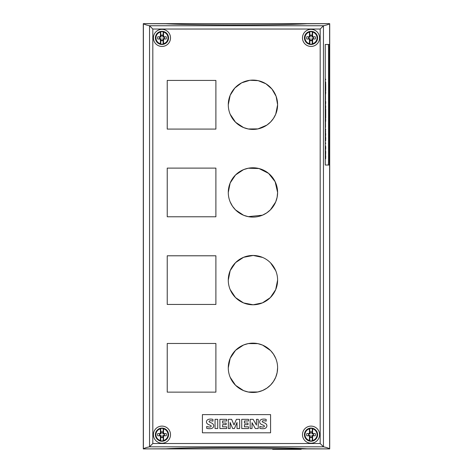 <?xml version="1.0" encoding="UTF-8"?>
<svg xmlns="http://www.w3.org/2000/svg" width="473" height="473" viewBox="0 0 473 473"><rect width="100%" height="100%" fill="white"/><g stroke="black" fill="none" stroke-linecap="round" stroke-linejoin="round"><path stroke-width="0.71" d="M228.282 367.805A24.661 24.661 0 0 1 252.943 343.144A24.661 24.661 0 0 1 277.604 367.805A24.661 24.661 0 0 1 252.943 392.466A24.661 24.661 0 0 1 228.282 367.805L230.168 358.345M277.604 367.805L277.137 372.57L275.729 377.223L273.477 381.457L270.586 385.034L266.92 388.12L262.586 390.503L257.826 391.975L248.254 392.016L243.577 390.621L235.548 385.288L230.168 377.271M228.282 280.122A24.661 24.661 0 0 1 252.943 255.461A24.661 24.661 0 0 1 277.604 280.122A24.661 24.661 0 0 1 252.943 304.783A24.661 24.661 0 0 1 228.282 280.122L230.168 270.657L235.548 262.639L243.577 257.306L253.209 255.461L262.586 257.424M277.604 280.122L275.67 289.683L270.325 297.612L262.45 302.874L253.12 304.783L243.554 302.927L235.524 297.582L230.156 289.559M228.282 192.44A24.661 24.661 0 0 1 252.943 167.779A24.661 24.661 0 0 1 277.604 192.44A24.661 24.661 0 0 1 252.943 217.101A24.661 24.661 0 0 1 228.282 192.44L230.168 182.974L235.548 174.957L243.577 169.624L248.254 168.228L259.009 168.536L268.599 173.39L275.138 181.703L277.604 192.44L277.119 197.282L275.67 202.001L270.379 209.876L266.737 212.88L262.45 215.191L248.242 216.652L243.554 215.245L235.501 209.876L232.474 206.198L230.156 201.876M228.282 104.758A24.661 24.661 0 0 1 252.943 80.097A24.661 24.661 0 0 1 277.604 104.758A24.661 24.661 0 0 1 252.943 129.419A24.661 24.661 0 0 1 228.282 104.758L230.168 95.292L234.845 88.008L241.644 82.834L249.921 80.28L258.175 80.658L265.915 83.786L271.981 89.09L276.137 96.386L277.604 104.758L275.729 114.176L273.477 118.41L270.586 121.987L266.92 125.073L257.962 128.898L248.254 128.969L243.577 127.568L235.548 122.235L230.168 114.218M170.517 434.663A8.549 8.549 0 0 1 161.967 443.213A8.549 8.549 0 0 1 153.418 434.663A8.549 8.549 0 0 1 161.967 426.114A8.549 8.549 0 0 1 170.517 434.663M170.517 37.899A8.549 8.549 0 0 1 161.967 46.449A8.549 8.549 0 0 1 153.418 37.899A8.549 8.549 0 0 1 161.967 29.35A8.549 8.549 0 0 1 170.517 37.899M319.577 434.663A8.549 8.549 0 0 1 311.033 443.213A8.549 8.549 0 0 1 302.484 434.663A8.549 8.549 0 0 1 311.033 426.114A8.549 8.549 0 0 1 319.577 434.663M319.577 37.899A8.549 8.549 0 0 1 311.033 46.449A8.549 8.549 0 0 1 302.484 37.899A8.549 8.549 0 0 1 311.033 29.35A8.549 8.549 0 0 1 319.577 37.899M163.557 428.845A6.031 6.031 0 0 1 163.557 440.481L163.173 440.824A6.279 6.279 0 0 1 160.761 440.824L160.382 440.481A6.031 6.031 0 0 1 160.382 428.845L160.761 428.503A6.279 6.279 0 0 1 163.173 428.503L163.557 428.845L163.557 433.534L166.194 433.534A4.056 4.056 0 0 1 166.194 435.793L163.173 435.793L163.173 440.824M168.548 434.663A6.575 6.575 0 0 1 161.967 441.238A6.575 6.575 0 0 1 155.392 434.663A6.575 6.575 0 0 1 161.967 428.089A6.575 6.575 0 0 1 168.548 434.663M163.557 32.081A6.031 6.031 0 0 1 163.557 43.711L163.173 44.06A6.279 6.279 0 0 1 160.761 44.06L160.382 43.711A6.031 6.031 0 0 1 160.382 32.081L160.761 31.738A6.279 6.279 0 0 1 163.173 31.738L163.557 32.081L163.557 36.77L166.194 36.77A4.056 4.056 0 0 1 166.194 39.028L163.173 39.028L163.173 44.06M168.548 37.899A6.575 6.575 0 0 1 161.967 44.474A6.575 6.575 0 0 1 155.392 37.899A6.575 6.575 0 0 1 161.967 31.324A6.575 6.575 0 0 1 168.548 37.899M312.618 428.845A6.031 6.031 0 0 1 312.618 440.481L312.233 440.824A6.279 6.279 0 0 1 309.827 440.824L309.443 440.481A6.031 6.031 0 0 1 309.443 428.845L309.827 428.503A6.279 6.279 0 0 1 312.233 428.503L312.618 428.845L312.618 433.534L315.255 433.534A4.056 4.056 0 0 1 315.255 435.793L312.233 435.793L312.233 440.824M317.608 434.663A6.575 6.575 0 0 1 311.033 441.238A6.575 6.575 0 0 1 304.452 434.663A6.575 6.575 0 0 1 311.033 428.089A6.575 6.575 0 0 1 317.608 434.663M312.618 32.081A6.031 6.031 0 0 1 312.618 43.711L312.233 44.06A6.279 6.279 0 0 1 309.827 44.06L309.443 43.711A6.031 6.031 0 0 1 309.443 32.081L309.827 31.738A6.279 6.279 0 0 1 312.233 31.738L312.618 32.081L312.618 36.77L315.255 36.77A4.056 4.056 0 0 1 315.255 39.028L312.233 39.028L312.233 44.06M317.608 37.899A6.575 6.575 0 0 1 311.033 44.474A6.575 6.575 0 0 1 304.452 37.899A6.575 6.575 0 0 1 311.033 31.324A6.575 6.575 0 0 1 317.608 37.899M272.667 448.912L272.667 449.35L301.165 449.35L301.165 448.912M328.156 165.036L325.253 165.036L325.253 44.474L328.156 44.474A4.387 0.367 -90 0 1 328.522 48.861L328.522 160.654A4.387 0.367 -90 0 1 328.156 165.036M325.672 79.594L325.253 79.21L325.72 79.21L325.3 79.594L325.329 80.676L325.253 79.47M325.253 88.155L325.72 86.009L325.72 90.526L325.253 88.38M325.519 99.974L325.483 94.978L325.483 99.974M325.253 106.206L325.513 105.077L325.72 106.75L325.513 108.991L325.253 107.856M325.253 119.32L325.513 118.191L325.72 119.87L325.513 122.105L325.253 120.976M325.53 129.034L325.601 132.198L325.253 129.253M325.253 137.809L325.353 137.223L325.442 138.234L325.625 136.957L325.72 138.364L325.625 140.871L325.442 139.594L325.353 140.599L325.253 140.014M325.631 146.441L325.253 145.838L325.578 145.838L325.72 147.517L325.649 149.474L325.253 149.752L325.631 149.149M325.536 149.367L325.536 146.222M325.253 155.197L325.418 156.758L325.578 154.872L325.72 156.551L325.619 158.822L325.655 155.682L325.448 157.491L325.27 155.818L325.27 158.242M325.253 151.348L325.312 154.009L325.578 150.497L325.72 151.898L325.643 154.488L325.643 150.887L325.253 153.536M325.672 143.36L325.253 142.97L325.72 142.97L325.3 143.36L325.329 144.442L325.253 143.236M325.253 133.717L325.513 132.582L325.72 134.261L325.513 136.502L325.253 135.367M325.519 127.485L325.483 122.489L325.483 127.485M325.253 111.297L325.72 109.145L325.72 118.037L325.253 115.885M325.253 115.666L325.702 113.591L325.253 111.516M325.253 101.837L325.513 100.702L325.72 102.381L325.513 104.616L325.253 103.486M325.253 91.815L325.513 90.68L325.72 92.359L325.513 94.594L325.253 93.465M325.253 82.799L325.625 81.935L325.72 85.56L325.253 85.56L325.672 85.175M325.329 81.935L325.495 85.175L325.56 82.326M325.459 83.354L325.27 85.175L325.495 83.354M325.477 82.751L325.454 83.153M325.696 82.503L325.554 81.935M325.335 91.342L325.335 93.938L325.72 92.915M325.655 91.602L325.442 90.68M325.442 94.594L325.655 93.678M325.684 92.903L325.442 91.07M325.335 101.364L325.335 103.959L325.72 102.943M325.655 101.624L325.442 100.702M325.442 104.616L325.655 103.699M325.684 102.925L325.442 101.092M325.276 111.403L325.572 110.233L325.572 112.58L325.601 110.085M325.276 115.779L325.572 114.602L325.572 116.949L325.672 113.721M325.672 113.461L325.323 111.403M325.672 117.836L325.323 115.779M325.56 110.085L325.672 109.346M325.335 133.244L325.335 135.84L325.72 134.261M325.655 133.504L325.442 132.582M325.442 136.502L325.655 135.58M325.684 134.279L325.442 132.972M325.253 151.342L325.27 150.934M325.637 150.887L325.578 150.497M325.643 153.962L325.661 153.548M325.306 154.405L325.383 153.826M325.418 156.758L325.253 155.611M325.643 155.629L325.548 154.913M325.619 158.561L325.655 158.148M325.448 155.641L325.56 155.262M325.406 157.089L325.406 156.758M325.347 137.625L325.318 140.203L325.347 137.625M325.655 137.554L325.566 140.487L325.554 136.957M325.436 138.234L325.424 138.595M325.424 139.233L325.436 139.594M325.459 139.978L325.53 140.274M325.383 137.856L325.359 137.507M325.554 140.871L325.655 140.274M325.306 140.599L325.383 139.973M325.572 129.419L325.53 131.494L325.601 129.419M325.672 129.419L325.672 129.034M325.56 131.831L325.323 129.419M325.335 118.853L325.335 121.443L325.72 119.87M325.655 119.113L325.442 118.191M325.442 122.105L325.655 121.183M325.684 119.882L325.442 118.575M325.442 105.461L325.288 107.968L325.442 108.601L325.619 108.329L325.335 105.733M325.655 105.993L325.442 105.077M325.442 108.991L325.655 108.069M325.276 88.268L325.572 87.091L325.572 89.444L325.72 86.411M325.672 90.325L325.323 88.268M160.944 448.912L329.705 448.912L329.705 23.65L143.295 23.65L143.295 448.912L165.917 448.8C190.158 447.257 282.86 447.257 307.089 448.8L329.61 448.883L329.61 23.68L307.089 23.762C282.86 25.306 190.158 25.306 165.917 23.762L143.39 23.68L143.39 448.883L160.944 448.883M230.168 358.339L235.548 350.322L243.577 344.988L248.254 343.593L257.826 343.635L262.586 345.107L270.586 350.576L273.477 354.153L275.729 358.38M270.586 262.893L275.729 270.698M143.39 448.883C144.235 448.191 146.275 447.499 149.509 446.814L152.814 443.526L152.814 29.036L149.509 25.749C146.275 25.063 144.235 24.371 143.39 23.68M329.61 23.68C328.765 24.371 326.725 25.063 323.485 25.749L320.186 29.036L320.186 443.526L323.485 446.814C326.725 447.499 328.765 448.191 329.61 448.883M256.449 419.344L258.217 419.344L258.217 428.526L255.331 428.526L252.032 422.702L252.032 428.526L250.164 428.526L250.164 419.344L253.144 419.344L256.449 425.091L256.449 419.344M250.164 428.526L250.164 419.344M239.675 428.526L237.008 428.526L237.008 422.46L234.425 428.526L232.681 428.526L230.12 422.478L230.12 428.526L228.329 428.526L228.329 419.344L231.652 419.344L234.005 424.937L236.382 419.344L239.675 419.344L239.675 428.526M215.049 419.344L217.734 419.344L217.734 428.526L215.049 428.526L215.049 419.344M208.723 419.309A8.934 8.934 0 0 1 212.974 419.409L212.974 421.171A7.172 7.172 0 0 0 209.876 420.804A1.082 1.082 0 0 0 209.155 421.171A0.544 0.544 0 0 0 209.113 421.733A2.448 2.448 0 0 0 209.988 422.33L211.638 423.075A3.873 3.873 0 0 1 213.406 424.583A2.678 2.678 0 0 1 213.429 426.977A3.287 3.287 0 0 1 211.33 428.544A11.713 11.713 0 0 1 206.689 428.325L206.689 426.439A9.519 9.519 0 0 0 209.48 427.03A2.708 2.708 0 0 0 210.721 426.823A0.68 0.68 0 0 0 210.721 425.517A42.434 42.434 0 0 0 208.528 424.535A3.725 3.725 0 0 1 206.748 423.063A2.513 2.513 0 0 1 206.719 420.763A3.045 3.045 0 0 1 208.723 419.309M206.689 428.325L206.689 426.439M226.165 423.075L226.165 424.648L222.582 424.648L222.582 426.812L226.685 426.812L226.685 428.526L219.898 428.526L219.898 419.344L226.685 419.344L226.685 420.988L222.582 420.988L222.582 423.075L226.165 423.075M248 423.075L248 424.648L244.411 424.648L244.411 426.812L248.52 426.812L248.52 428.526L241.733 428.526L241.733 419.344L248.52 419.344L248.52 420.988L244.411 420.988L244.411 423.075L248 423.075M261.912 419.309A8.934 8.934 0 0 1 266.163 419.409L266.163 421.171A7.172 7.172 0 0 0 263.065 420.804A1.082 1.082 0 0 0 262.344 421.171A0.544 0.544 0 0 0 262.302 421.733A2.448 2.448 0 0 0 263.177 422.33L264.827 423.075A3.873 3.873 0 0 1 266.595 424.583A2.678 2.678 0 0 1 266.612 426.977A3.287 3.287 0 0 1 264.519 428.544A11.713 11.713 0 0 1 259.872 428.325L259.872 426.439A9.519 9.519 0 0 0 262.669 427.03A2.708 2.708 0 0 0 263.904 426.823A0.68 0.68 0 0 0 263.904 425.517A42.434 42.434 0 0 0 261.717 424.535A3.725 3.725 0 0 1 259.937 423.063A2.513 2.513 0 0 1 259.908 420.763A3.045 3.045 0 0 1 261.912 419.309M259.872 428.325L259.872 426.439M270.586 414.608L270.586 432.801L202.414 432.801L202.414 414.608L270.586 414.608M328.309 44.888L328.309 44.474L325.253 44.474L329.285 44.474L329.285 165.036L325.253 165.036L328.309 165.036L328.309 164.628M312.15 35.304L312.15 36.776L313.274 36.776A2.513 2.513 0 0 1 313.274 39.023L312.15 39.023L312.15 40.489A2.513 2.513 0 0 1 309.91 40.489L309.91 39.023L308.786 39.023A2.513 2.513 0 0 1 308.786 36.776L309.91 36.776L309.91 35.304A2.513 2.513 0 0 1 312.15 35.304L311.867 35.493A2.223 2.223 0 0 0 310.193 35.493L310.193 37.065L308.97 37.065A2.223 2.223 0 0 0 308.97 38.733L310.193 38.733L310.193 40.306A2.223 2.223 0 0 0 311.867 40.306L311.867 38.733L313.091 38.733A2.223 2.223 0 0 0 313.091 37.065L311.867 37.065L311.867 35.493M309.827 44.06L309.827 39.028L306.806 39.028A4.056 4.056 0 0 1 306.806 36.77L309.827 36.77L309.827 31.738M312.233 31.738L312.233 36.77L312.618 36.77M312.618 39.028L312.618 43.711M309.443 36.77L309.443 32.081M309.443 43.711L309.443 39.028M312.15 432.074L312.15 433.54L313.274 433.54A2.513 2.513 0 0 1 313.274 435.787L312.15 435.787L312.15 437.253A2.513 2.513 0 0 1 309.91 437.253L309.91 435.787L308.786 435.787A2.513 2.513 0 0 1 308.786 433.54L309.91 433.54L309.91 432.074A2.513 2.513 0 0 1 312.15 432.074L311.867 432.257A2.223 2.223 0 0 0 310.193 432.257L310.193 433.83L308.97 433.83A2.223 2.223 0 0 0 308.97 435.497L310.193 435.497L310.193 437.07A2.223 2.223 0 0 0 311.867 437.07L311.867 435.497L313.091 435.497A2.223 2.223 0 0 0 313.091 433.83L311.867 433.83L311.867 432.257M309.827 440.824L309.827 435.793L306.806 435.793A4.056 4.056 0 0 1 306.806 433.534L309.827 433.534L309.827 428.503M312.233 428.503L312.233 433.534L312.618 433.534M312.618 435.793L312.618 440.481M309.443 433.534L309.443 428.845M309.443 440.481L309.443 435.793M163.09 35.304L163.09 36.776L164.214 36.776A2.513 2.513 0 0 1 164.214 39.023L163.09 39.023L163.09 40.489A2.513 2.513 0 0 1 160.844 40.489L160.844 39.023L159.726 39.023A2.513 2.513 0 0 1 159.726 36.776L160.844 36.776L160.844 35.304A2.513 2.513 0 0 1 163.09 35.304L162.807 35.493A2.223 2.223 0 0 0 161.133 35.493L161.133 37.065L159.909 37.065A2.223 2.223 0 0 0 159.909 38.733L161.133 38.733L161.133 40.306A2.223 2.223 0 0 0 162.807 40.306L162.807 38.733L164.03 38.733A2.223 2.223 0 0 0 164.03 37.065L162.807 37.065L162.807 35.493M160.761 44.06L160.761 39.028L157.746 39.028A4.056 4.056 0 0 1 157.746 36.77L160.761 36.77L160.761 31.738M163.173 31.738L163.173 36.77L163.557 36.77M163.557 39.028L163.557 43.711M160.382 36.77L160.382 32.081M160.382 43.711L160.382 39.028M163.09 432.074L163.09 433.54L164.214 433.54A2.513 2.513 0 0 1 164.214 435.787L163.09 435.787L163.09 437.253A2.513 2.513 0 0 1 160.844 437.253L160.844 435.787L159.726 435.787A2.513 2.513 0 0 1 159.726 433.54L160.844 433.54L160.844 432.074A2.513 2.513 0 0 1 163.09 432.074L162.807 432.257A2.223 2.223 0 0 0 161.133 432.257L161.133 433.83L159.909 433.83A2.223 2.223 0 0 0 159.909 435.497L161.133 435.497L161.133 437.07A2.223 2.223 0 0 0 162.807 437.07L162.807 435.497L164.03 435.497A2.223 2.223 0 0 0 164.03 433.83L162.807 433.83L162.807 432.257M160.761 440.824L160.761 435.793L157.746 435.793A4.056 4.056 0 0 1 157.746 433.534L160.761 433.534L160.761 428.503M163.173 428.503L163.173 433.534L163.557 433.534M163.557 435.793L163.557 440.481M160.382 433.534L160.382 428.845M160.382 440.481L160.382 435.793M167.229 80.422L215.895 80.422L215.895 129.088L167.229 129.088L167.229 80.422M167.229 168.11L215.895 168.11L215.895 216.77L167.229 216.77L167.229 168.11M167.229 255.792L215.895 255.792L215.895 304.452L167.229 304.452L167.229 255.792M167.229 343.475L215.895 343.475L215.895 392.135L167.229 392.135L167.229 343.475M323.485 25.749L149.509 25.749M149.551 25.773L149.551 446.79M149.509 446.814L323.485 446.814M320.186 443.526L152.814 443.526M152.814 29.036L320.186 29.036M323.449 25.773L323.449 446.79"/></g></svg>
